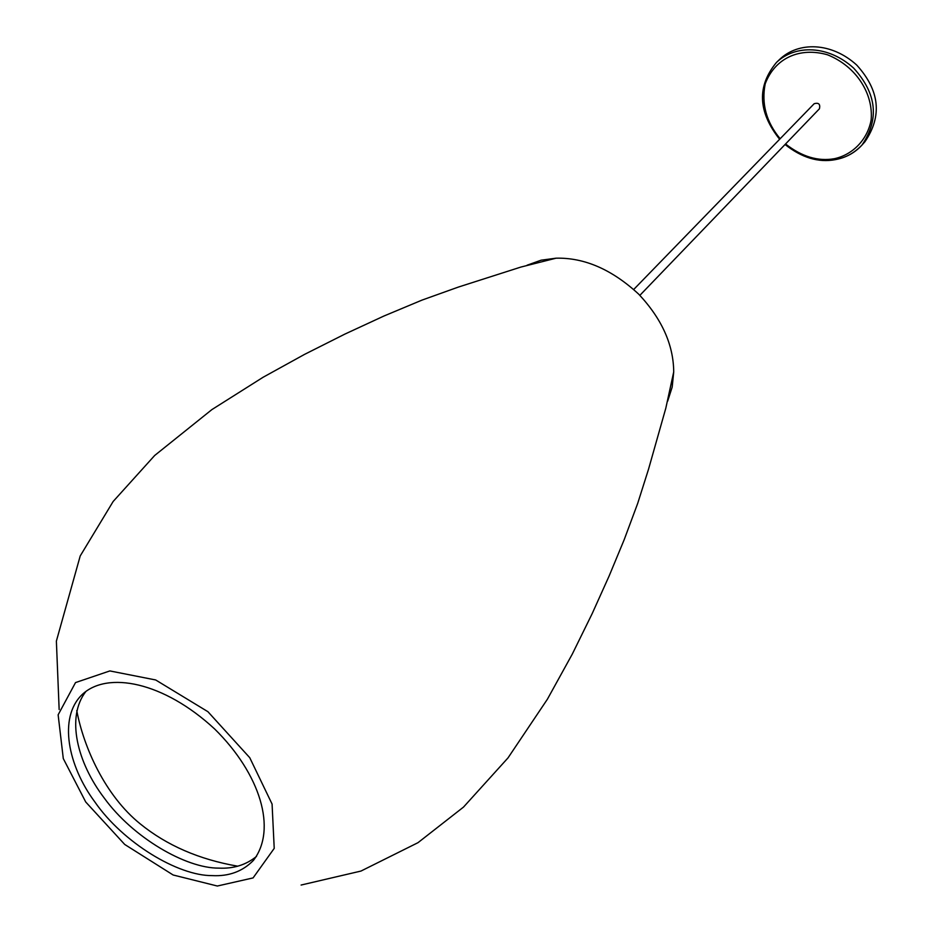 <?xml version="1.0" encoding="UTF-8"?>
<svg xmlns="http://www.w3.org/2000/svg" width="933" height="933" viewBox="0 0 933 933"><rect width="100%" height="100%" fill="white"/><g stroke="black" fill="none" stroke-linecap="round" stroke-linejoin="round"><path stroke-width="1.4" d="M779.638 139.274C757.864 111.832 756.815 86.209 776.489 62.418L779.661 59.374C798.438 41.425 831.408 42.078 856.681 65.018C879.714 90.408 882.455 115.995 864.903 141.793L861.964 145.07C854.243 153.129 845.38 157.957 835.397 159.543M633.752 289.44L814.194 103.691C818.707 102.455 820.445 104.146 819.442 108.764L639.863 295.353M212.129 875.609C228.853 876.519 242.615 871.445 253.438 860.378C277.346 829.344 260.167 773.76 214.672 729.011C163.788 681.825 107.307 670.652 82.046 694.653C58.126 717.815 68.051 765.876 94.863 801.96C123.028 842.756 178.18 875.924 212.129 875.609M85.929 691.423C65.765 717.209 77.287 762.739 104.193 797.972C132.778 837.507 185.877 868.413 218.823 868.122C233.448 868.856 246.02 864.938 256.54 856.377M217.342 886.023L253.076 877.918L274.22 848.377L272.074 804.059L249.752 757.701L207.907 711.692L155.683 679.97L109.837 670.932L75.526 682.583L58.138 714.818L63.292 758.587L85.731 801.995L124.719 844.458L173.13 874.991L217.342 886.023M667.655 401.19L672.192 387.09L673.719 371.905C673.474 344.697 661.8 318.783 638.72 294.187C612.001 269.52 584.466 257.52 556.103 258.184L541.117 260.19L527.04 265.229M776.489 62.418C795.289 44.434 828.329 45.122 853.672 68.132C876.775 93.592 879.539 119.237 861.964 145.07C854.85 152.837 845.939 157.7 835.222 159.66C818.556 162.808 801.832 157.759 785.05 144.498M780.151 138.737C766.285 122.048 761.293 103.75 765.2 83.853C775.02 57.811 799.954 46.918 827.466 54.779C856.739 66.511 873.58 94.233 871.119 120.112C867.293 140.475 851.934 155.018 834.3 158.715C818.031 161.584 801.774 156.674 785.551 143.962M673.719 371.905L665.824 408.153L648.517 469.264L637.647 503.54L624.235 539.577L609.156 575.929L592.163 613.657L572.279 654.126L547.379 699.249L508.007 757.911L463.503 807.092L417.996 842.674L360.966 871.06L301.102 885.044M556.103 258.184L520.812 267.083L458.301 287.096L421.903 300.146L383.941 316.019L344.883 334.096L304.496 354.412L263.141 377.235L211.908 409.587L154.68 455.479L113.15 501.488L80.215 555.951L56.377 641.111L59.152 709.535M237.693 866.186C199.265 859.515 166.785 845.426 140.265 823.909C105.231 795.627 83.748 747.625 76.763 710.584"/></g></svg>
